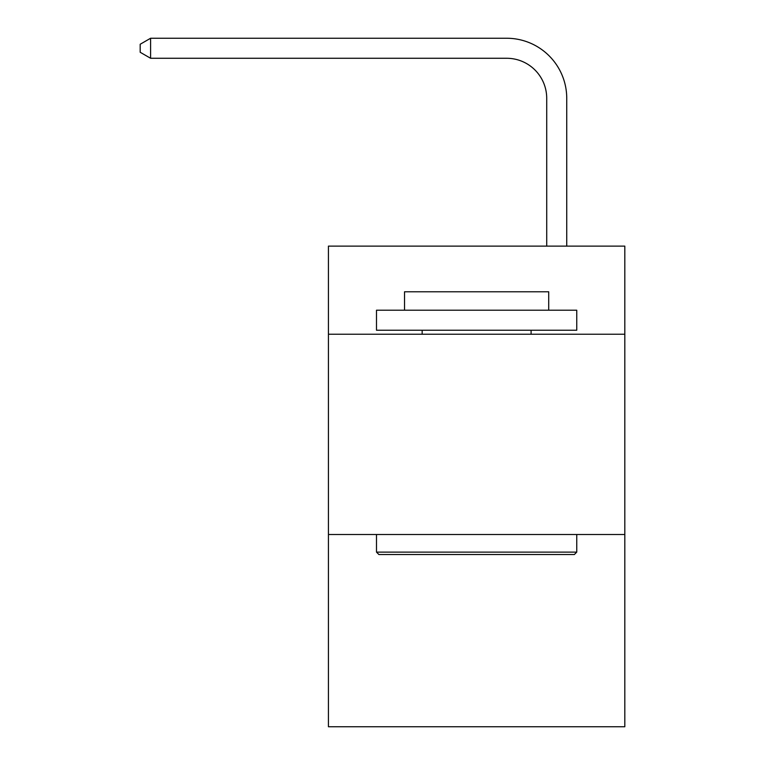 <?xml version="1.0" encoding="UTF-8"?>
<svg xmlns="http://www.w3.org/2000/svg" width="765" height="765" viewBox="0 0 765 765"><rect width="100%" height="100%" fill="white"/><g stroke="black" fill="none" stroke-linecap="round" stroke-linejoin="round"><path stroke-width="1.15" d="M624.814 334.238L624.814 246.12L328.434 246.12L328.434 334.238L624.814 334.238L624.814 726.75L328.434 726.75L328.434 334.238M624.814 534.496L328.434 534.496M546.717 246.12L546.717 98.331A40.048 40.048 0 0 0 506.66 58.274L150.6 58.274L140.186 52.269L140.186 44.255L150.6 38.25L506.66 38.25A60.081 60.081 0 0 1 566.741 98.331L566.741 246.12M378.895 554.529L376.495 552.12L576.753 552.12L574.352 554.529L378.895 554.529M576.753 310.207L576.753 330.231L376.495 330.231L376.495 310.207L576.753 310.207M404.532 310.207L404.532 291.781L548.715 291.781L548.715 310.207M576.753 534.496L576.753 552.12M376.495 534.496L376.495 552.12M531.092 330.231L531.092 334.238M422.156 330.231L422.156 334.238M546.717 98.331A40.048 40.048 0 0 0 506.66 58.274A40.048 40.048 0 0 1 546.717 98.331A40.048 40.048 0 0 0 506.66 58.274A40.048 40.048 0 0 1 546.717 98.331A40.048 40.048 0 0 0 506.66 58.274A40.048 40.048 0 0 1 546.717 98.331A40.048 40.048 0 0 0 506.66 58.274A40.048 40.048 0 0 1 546.717 98.331A40.048 40.048 0 0 0 506.66 58.274A40.048 40.048 0 0 1 546.717 98.331A40.048 40.048 0 0 0 506.66 58.274A40.048 40.048 0 0 1 546.717 98.331A40.048 40.048 0 0 0 506.66 58.274A40.048 40.048 0 0 1 546.717 98.331A40.048 40.048 0 0 0 506.66 58.274A40.048 40.048 0 0 1 546.717 98.331A40.048 40.048 0 0 0 506.66 58.274A40.048 40.048 0 0 1 546.717 98.331A40.048 40.048 0 0 0 506.66 58.274A40.048 40.048 0 0 1 546.717 98.331A40.048 40.048 0 0 0 506.66 58.274A40.048 40.048 0 0 1 546.717 98.331A40.048 40.048 0 0 0 506.66 58.274A40.048 40.048 0 0 1 546.717 98.331A40.048 40.048 0 0 0 506.66 58.274A40.048 40.048 0 0 1 546.717 98.331A40.048 40.048 0 0 0 506.66 58.274A40.048 40.048 0 0 1 546.717 98.331A40.048 40.048 0 0 0 506.66 58.274A40.048 40.048 0 0 1 546.717 98.331A40.048 40.048 0 0 0 506.66 58.274A40.048 40.048 0 0 1 546.717 98.331A40.048 40.048 0 0 0 506.66 58.274A40.048 40.048 0 0 1 546.717 98.331A40.048 40.048 0 0 0 506.66 58.274A40.048 40.048 0 0 1 546.717 98.331A40.048 40.048 0 0 0 506.66 58.274A40.048 40.048 0 0 1 546.717 98.331A40.048 40.048 0 0 0 506.66 58.274A40.048 40.048 0 0 1 546.717 98.331A40.048 40.048 0 0 0 506.66 58.274A40.048 40.048 0 0 1 546.717 98.331A40.048 40.048 0 0 0 506.66 58.274A40.048 40.048 0 0 1 546.717 98.331A40.048 40.048 0 0 0 506.66 58.274A40.048 40.048 0 0 1 546.717 98.331A40.048 40.048 0 0 0 506.66 58.274A40.048 40.048 0 0 1 546.717 98.331A40.048 40.048 0 0 0 506.66 58.274A40.048 40.048 0 0 1 546.717 98.331A40.048 40.048 0 0 0 506.66 58.274A40.048 40.048 0 0 1 546.717 98.331A40.048 40.048 0 0 0 506.66 58.274A40.048 40.048 0 0 1 546.717 98.331A40.048 40.048 0 0 0 506.66 58.274A40.048 40.048 0 0 1 546.717 98.331A40.048 40.048 0 0 0 506.66 58.274A40.048 40.048 0 0 1 546.717 98.331A40.048 40.048 0 0 0 506.66 58.274A40.048 40.048 0 0 1 546.717 98.331A40.048 40.048 0 0 0 506.66 58.274A40.048 40.048 0 0 1 546.717 98.331M150.6 38.25L506.66 38.25L150.6 38.25L506.66 38.25L150.6 38.25L506.66 38.25L150.6 38.25L506.66 38.25L150.6 38.25L506.66 38.25L150.6 38.25L506.66 38.25L150.6 38.25L506.66 38.25L150.6 38.25L506.66 38.25L150.6 38.25L506.66 38.25L150.6 38.25L506.66 38.25L150.6 38.25L506.66 38.25L150.6 38.25L506.66 38.25L150.6 38.25L506.66 38.25L150.6 38.25L506.66 38.25L150.6 38.25L506.66 38.25L150.6 38.25L506.66 38.25L150.6 38.25L506.66 38.25L150.6 38.25L506.66 38.25L150.6 38.25L506.66 38.25L150.6 38.25L506.66 38.25L150.6 38.25L506.66 38.25L150.6 38.25L506.66 38.25L150.6 38.25L506.66 38.25L150.6 38.25L506.66 38.25L150.6 38.25L506.66 38.25L150.6 38.25L506.66 38.25L150.6 38.25L506.66 38.25L150.6 38.25L506.66 38.25L150.6 38.25L506.66 38.25L150.6 38.25L506.66 38.25L150.6 38.25L506.66 38.25L150.6 38.25L150.6 58.274"/></g></svg>
